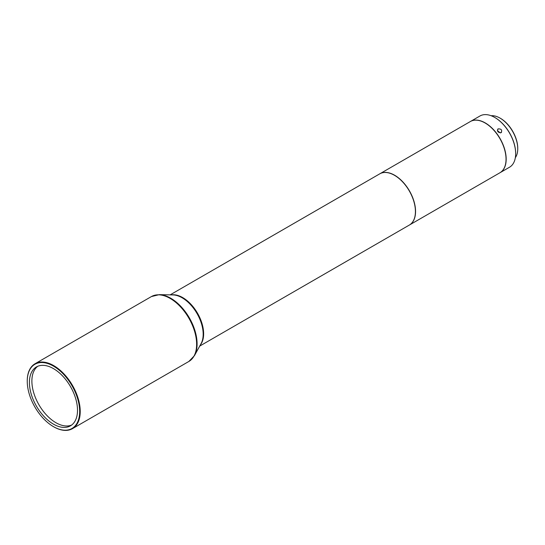 <?xml version="1.0" encoding="UTF-8"?>
<svg xmlns="http://www.w3.org/2000/svg" width="545" height="545" viewBox="0 0 545 545"><rect width="100%" height="100%" fill="white"/><g stroke="black" fill="none" stroke-linecap="round" stroke-linejoin="round"><path stroke-width="0.82" d="M71.654 425.039A34.008 19.634 60 0 1 55.931 422.716A34.008 19.634 60 0 1 31.883 381.064A34.008 19.634 60 0 1 37.734 366.288M53.458 368.611A34.008 19.634 -120 0 0 36.454 366.928A34.008 19.634 -120 0 0 31.242 394.178A34.008 19.634 -120 0 0 53.458 424.146A34.008 19.634 -120 0 0 70.462 425.829A34.008 19.634 -120 0 0 75.68 398.579A34.008 19.634 -120 0 0 53.458 368.611M53.737 426.803L53.458 426.64A37.067 21.398 60 0 1 27.25 381.248A37.067 21.398 60 0 1 53.458 366.111A37.067 21.398 60 0 1 79.665 411.509A37.067 21.398 60 0 1 53.458 426.64L53.737 426.803A37.462 21.63 60 0 0 72.465 428.656L188.877 361.451A37.462 21.63 60 0 0 194.62 331.435A37.462 21.63 60 0 0 170.149 298.422A37.462 21.63 60 0 0 151.415 296.569L35.009 363.774A37.462 21.63 60 0 1 53.737 365.634A37.462 21.63 60 0 1 78.207 398.64A37.462 21.63 60 0 1 72.465 428.656M415.426 211.467A29.375 16.963 60 0 0 415.426 211.385A29.375 16.963 60 0 0 394.648 175.408L394.512 175.327A29.573 17.072 60 0 1 415.426 211.549A29.573 17.072 60 0 1 409.295 225.085L199.708 346.089M506.039 159.147A29.375 16.963 60 0 0 506.039 159.065A29.375 16.963 60 0 0 485.268 123.088L485.125 123.007A29.573 17.072 60 0 1 485.132 123.007A29.573 17.072 60 0 1 506.039 159.229A29.573 17.072 60 0 1 499.915 172.765L409.438 225.003A29.573 17.072 60 0 1 409.37 225.044M379.797 173.821A29.573 17.072 60 0 1 379.865 173.78A29.573 17.072 60 0 1 394.648 175.245A29.573 17.072 60 0 1 413.968 201.309A29.573 17.072 60 0 1 409.438 225.003M501.087 132.687C502.388 130.064 501.393 128.797 498.116 128.879C496.897 131.386 497.892 132.66 501.087 132.687L501.57 132.265M498.116 128.879L497.64 129.288M470.41 121.508A29.573 17.072 60 0 1 470.478 121.467A29.573 17.072 60 0 1 485.268 122.932A29.573 17.072 60 0 1 504.588 148.989A29.573 17.072 60 0 1 500.051 172.69A29.573 17.072 60 0 1 499.983 172.724M515.659 153.513A29.178 16.847 60 0 0 515.659 153.356A29.178 16.847 60 0 0 495.024 117.618L494.744 117.454A29.573 17.072 60 0 1 494.751 117.454A29.573 17.072 60 0 1 515.659 153.676A29.573 17.072 60 0 1 509.534 167.213L500.051 172.69M497.367 130.623L500.378 132.919M517.75 148.519A24.45 14.115 60 0 0 517.75 148.281A24.45 14.115 60 0 0 500.467 118.34A24.45 14.115 60 0 0 500.46 118.34L500.044 118.102A25.036 14.456 60 0 1 517.75 148.765A25.036 14.456 60 0 1 515.345 157.668M27.25 381.084A37.462 21.63 60 0 1 27.25 380.921A37.462 21.63 60 0 1 35.009 363.774M170.135 294.865L379.722 173.862A29.573 17.072 60 0 1 394.512 175.327L394.648 175.408M379.865 173.78L470.342 121.542A29.573 17.072 60 0 1 485.125 123.007L485.268 123.088M470.478 121.467L479.961 115.99A29.573 17.072 60 0 1 494.744 117.454L495.024 117.618M491.134 115.731A25.036 14.456 60 0 1 500.044 118.102L500.467 118.34M159.283 294.647L172.99 294.927A29.757 17.181 60 0 1 182.132 297.788A29.757 17.181 60 0 1 201.085 343.588L194.476 355.599A37.278 21.521 -120 0 0 170.735 298.238A37.278 21.521 -120 0 0 159.283 294.647L151.415 296.569M171.491 294.893A29.573 17.072 60 0 1 182.725 297.604A29.573 17.072 60 0 1 201.057 320.712A29.573 17.072 60 0 1 200.362 344.896M517.75 148.281L517.75 148.765M194.476 355.599L188.877 361.451"/></g></svg>
